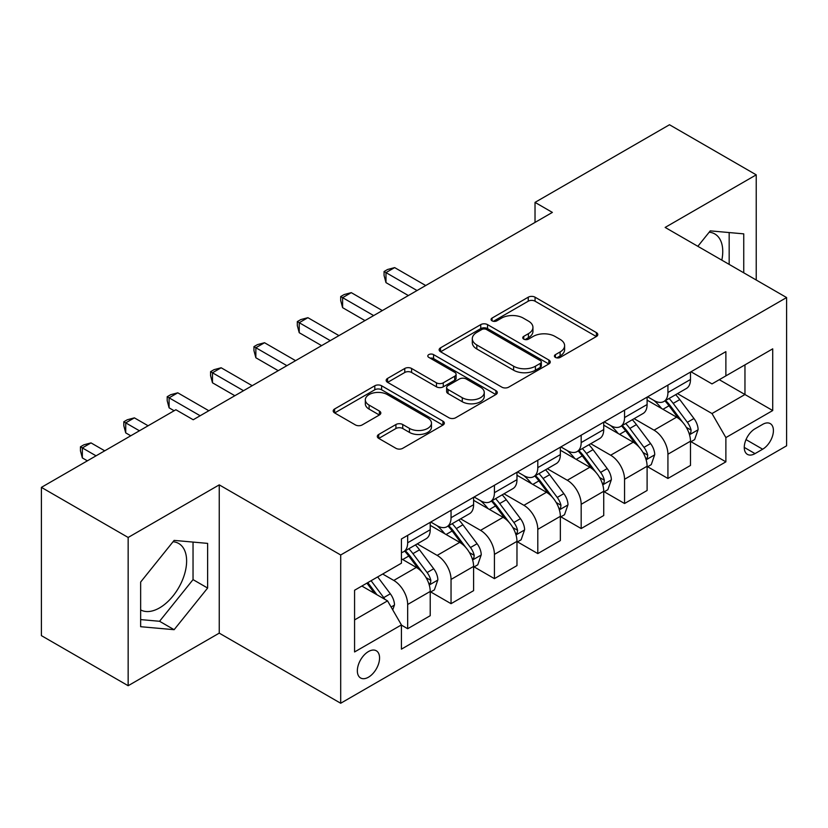 <?xml version="1.0" encoding="UTF-8"?>
<svg xmlns="http://www.w3.org/2000/svg" width="828" height="828" viewBox="0 0 828 828"><rect width="100%" height="100%" fill="white"/><g stroke="black" fill="none" stroke-linecap="round" stroke-linejoin="round"><path stroke-width="1.24" d="M555.412 357.406A3.374 1.946 0 0 0 560.183 357.406L596.377 336.52A4.813 2.784 0 0 0 597.785 334.553A4.813 2.784 0 0 0 596.377 332.587L535.064 297.19A4.813 2.784 0 0 0 528.254 297.19L492.06 318.076A3.374 1.946 0 0 0 491.076 319.453A3.374 1.946 0 0 0 492.06 320.829A3.374 1.946 0 0 0 496.831 320.829L501.52 318.128A15.411 8.901 0 0 1 523.317 318.128L528.419 321.078A15.411 8.901 0 0 1 532.942 327.37A15.411 8.901 0 0 1 528.419 333.663L523.741 336.365A3.374 1.946 0 0 0 522.747 337.741A3.374 1.946 0 0 0 523.741 339.118A3.374 1.946 0 0 0 528.512 339.118L533.191 336.416A15.411 8.901 0 0 1 554.988 336.416L560.101 339.366A15.411 8.901 0 0 1 564.613 345.659A15.411 8.901 0 0 1 560.101 351.952L555.412 354.653A3.374 1.946 0 0 0 554.429 356.03A3.374 1.946 0 0 0 555.412 357.406L555.412 354.653M140.646 609.905A38.274 22.097 120 0 0 159.556 607.887A38.274 22.097 120 0 0 184.561 574.156A38.274 22.097 120 0 0 178.693 543.478A38.274 22.097 120 0 0 173.042 541.74M368.46 677.2A15.701 9.067 120 0 0 378.717 663.363A15.701 9.067 120 0 0 376.305 650.777A15.701 9.067 120 0 0 368.46 651.553A15.701 9.067 120 0 0 358.193 665.391A15.701 9.067 120 0 0 360.604 677.977A15.701 9.067 120 0 0 368.46 677.2M709.172 232.213A38.274 22.097 -60 0 1 714.823 233.951A38.274 22.097 -60 0 1 721.819 260.147M378.727 434.452A4.813 2.784 0 0 0 377.309 436.418A4.813 2.784 0 0 0 378.727 438.385L395.929 448.31A4.813 2.784 0 0 0 402.739 448.31L442.928 425.106A4.813 2.784 0 0 0 444.336 423.139A4.813 2.784 0 0 0 442.928 421.173L381.615 385.776A4.813 2.784 0 0 0 374.805 385.776L334.615 408.98A4.813 2.784 0 0 0 333.208 410.947A4.813 2.784 0 0 0 334.615 412.913L355.388 424.909A4.813 2.784 0 0 0 362.209 424.909L379.41 414.983A4.813 2.784 0 0 0 380.818 413.017A4.813 2.784 0 0 0 379.41 411.05L369.102 405.099A12.886 7.442 0 0 1 365.324 399.841A12.886 7.442 0 0 1 373.283 392.969A12.886 7.442 0 0 1 387.328 394.573L427.683 417.881A12.886 7.442 0 0 1 431.46 423.139A12.886 7.442 0 0 1 423.512 430.011A12.886 7.442 0 0 1 409.467 428.397L402.739 424.516A4.813 2.784 0 0 0 395.929 424.516L378.727 434.452L378.727 438.385M219.244 484.866L128.154 537.465L41.4 487.371L41.4 635.635L128.154 685.719L219.244 633.13L340.691 703.251L340.691 554.988L219.244 484.866L219.244 633.13M756.233 280.019L756.233 174.843L665.143 227.431L786.6 297.552L340.691 554.988M756.233 174.843L669.49 124.749L535.023 202.384L535.023 222.421M41.4 487.371L175.867 409.746L193.214 419.755L552.369 212.403L535.023 202.384M501.851 387.152A4.813 2.784 0 0 0 508.671 387.152L548.86 363.947A4.813 2.784 0 0 0 550.268 361.981A4.813 2.784 0 0 0 548.86 360.014L487.547 324.617A4.813 2.784 0 0 0 480.737 324.617L440.548 347.822A4.813 2.784 0 0 0 439.13 349.789A4.813 2.784 0 0 0 440.548 351.755L501.851 387.152M430.146 358.141A3.374 1.946 0 0 1 433.561 358.617L433.561 354.612L495.9 390.599A4.813 2.784 0 0 1 497.307 392.565A4.813 2.784 0 0 1 495.9 394.532L455.7 417.736A4.813 2.784 0 0 1 448.89 417.736L387.576 382.339L387.576 378.406A4.813 2.784 0 0 0 386.169 380.373A4.813 2.784 0 0 0 387.576 382.339M387.576 378.406L404.778 368.47A4.813 2.784 0 0 1 411.588 368.47L436.459 382.826A4.813 2.784 0 0 0 443.27 382.826L454.686 376.243A4.813 2.784 0 0 0 456.093 374.277A4.813 2.784 0 0 0 454.686 372.31L428.79 357.365A3.374 1.946 0 0 1 427.807 355.988A3.374 1.946 0 0 1 429.887 354.187A3.374 1.946 0 0 1 433.561 354.612M762.66 424.371L755.022 428.78A15.214 8.787 120 0 0 745.086 442.183A15.214 8.787 120 0 0 747.415 454.375A15.214 8.787 120 0 0 755.022 453.62L762.66 449.211A15.214 8.787 120 0 0 772.596 435.807A15.214 8.787 120 0 0 770.268 423.615A15.214 8.787 120 0 0 762.66 424.371M340.691 703.251L786.6 445.806L786.6 297.552M690.997 371.772L711.997 383.902L725.877 375.881L725.877 351.641L401.425 538.966L401.425 563.206L354.57 590.25L354.57 651.957L401.425 624.912L401.425 649.152L725.877 461.838L725.877 437.588L711.997 413.545L677.49 393.631M725.877 375.881L772.721 348.836L772.721 410.543L725.877 437.588M128.154 537.465L128.154 685.719M719.284 379.69L744.962 394.521L744.962 364.869L772.721 348.836M711.997 413.545L744.962 394.521L772.721 410.543M354.57 619.903L387.545 600.869L361.857 586.048M401.425 625.109L407.666 628.721L407.666 604.481A19.634 11.333 -120 0 0 393.786 580.438L382.681 574.021M407.666 628.721L430.218 615.701L430.218 591.451A19.634 11.333 -120 0 0 416.339 567.418L401.425 558.796M430.746 591.958L451.043 603.674L451.043 579.434A19.634 11.333 -120 0 0 437.163 555.391L417.229 543.882M451.043 603.674L473.595 590.654L473.595 566.414A19.634 11.333 -120 0 0 459.716 542.371L430.218 525.345M474.123 566.911L494.419 578.637L494.419 554.387A19.634 11.333 -120 0 0 480.54 530.355L460.606 518.846M494.419 578.637L516.972 565.607L516.972 541.367A19.634 11.333 -120 0 0 503.093 517.324L473.595 500.298M517.5 541.874L537.796 553.59L537.796 529.351A19.634 11.333 -120 0 0 523.917 505.308L503.983 493.798M537.796 553.59L560.349 540.57L560.349 516.33A19.634 11.333 -120 0 0 546.47 492.287L516.972 475.251M560.866 516.827L581.173 528.543L581.173 504.304A19.634 11.333 -120 0 0 567.294 480.261L547.36 468.762M581.173 528.543L603.726 515.523L603.726 491.283A19.634 11.333 -120 0 0 589.846 467.24L560.349 450.215M604.243 491.78L624.55 503.507L624.55 479.267A19.634 11.333 -120 0 0 610.671 455.224L590.737 443.715M624.55 503.507L647.103 490.486L647.103 466.236A19.634 11.333 -120 0 0 633.223 442.193L603.726 425.168M647.62 466.744L667.927 478.46L667.927 454.22A19.634 11.333 -120 0 0 654.048 430.177L634.113 418.668M667.927 478.46L690.48 465.439L690.48 441.2A19.634 11.333 -120 0 0 676.6 417.157L647.103 400.131M647.62 396.819L654.048 400.524A19.634 11.333 -120 0 0 663.859 401.497A19.634 11.333 -120 0 0 667.927 392.513L667.927 385.103M604.243 421.866L610.671 425.571A19.634 11.333 -120 0 0 620.482 426.544A19.634 11.333 -120 0 0 624.55 417.56L624.55 410.139M560.866 446.903L567.294 450.608A19.634 11.333 -120 0 0 577.106 451.581A19.634 11.333 -120 0 0 581.173 442.597L581.173 435.186M517.49 471.95L523.917 475.655A19.634 11.333 -120 0 0 533.729 476.628A19.634 11.333 -120 0 0 537.796 467.644L537.796 460.233M474.123 496.997L480.54 500.702A19.634 11.333 -120 0 0 490.352 501.675A19.634 11.333 -120 0 0 494.419 492.681L494.419 485.27M430.746 522.033L437.163 525.739A19.634 11.333 -120 0 0 446.975 526.711A19.634 11.333 -120 0 0 451.043 517.728L451.043 510.317M690.997 441.697L725.877 461.838M663.859 401.497L686.412 388.477A19.634 11.333 -120 0 0 690.48 379.493L690.48 372.082M620.482 426.544L643.035 413.524A19.634 11.333 -120 0 0 647.103 404.53L647.103 397.119M577.106 451.581L599.658 438.561A19.634 11.333 -120 0 0 603.726 429.577L603.726 422.166M533.729 476.628L556.281 463.608A19.634 11.333 -120 0 0 560.349 454.624L560.349 447.203M490.352 501.675L512.905 488.644A19.634 11.333 -120 0 0 516.972 479.66L516.972 472.25M446.975 526.711L469.538 513.691A19.634 11.333 -120 0 0 473.595 504.707L473.595 497.297M401.425 552.545A19.634 11.333 -120 0 0 403.598 551.759L426.161 538.738A19.634 11.333 -120 0 0 430.218 529.744L430.218 522.333M403.598 551.759A19.634 11.333 -120 0 0 407.666 542.775L407.666 535.354M387.545 600.869L401.425 624.912M743.741 272.805L743.741 233.858L710.258 230.867L697.849 246.309M140.646 626.703L174.128 629.694L207.621 588.035L207.621 543.385L174.128 540.394L140.646 582.053L140.646 626.703M729.168 264.391L729.168 232.554M140.646 619.592L159.556 621.279L193.038 579.621L193.038 542.081M193.038 579.621L207.621 588.035M159.556 621.279L174.128 629.694M556.768 357.882L560.101 355.957A15.411 8.901 0 0 0 564.613 349.664L564.613 345.659M532.942 327.37L532.942 331.376A15.411 8.901 0 0 1 528.419 337.669L525.087 339.594M596.315 336.551L535.064 301.195A4.813 2.784 0 0 0 528.254 301.195L493.405 321.305M548.798 363.989L487.547 328.623A4.813 2.784 0 0 0 480.737 328.623L440.61 351.796M540.342 363.357A3.374 1.946 0 0 0 541.336 361.981A3.374 1.946 0 0 0 540.342 360.604L486.533 329.534A3.374 1.946 0 0 0 481.761 329.534L476.824 332.39A15.411 8.901 0 0 0 472.302 338.683A15.411 8.901 0 0 0 476.824 344.976L513.608 366.214A15.411 8.901 0 0 0 535.405 366.214L540.342 363.357L540.342 367.363A3.374 1.946 0 0 0 541.336 365.986L541.336 361.981M472.302 338.683L472.302 342.688A15.411 8.901 0 0 0 476.824 348.981L476.824 344.976M540.342 367.363L535.405 370.219A15.411 8.901 0 0 1 513.608 370.219L476.824 348.981M387.649 382.37L404.778 372.476L404.778 368.47M456.093 374.277L456.093 378.282A4.813 2.784 0 0 1 454.686 380.249L443.27 386.831A4.813 2.784 0 0 1 436.459 386.831L411.588 372.476A4.813 2.784 0 0 0 404.778 372.476M433.561 358.617L495.827 394.563M462.262 397.719A12.886 7.442 0 0 0 476.297 399.334A12.886 7.442 0 0 0 484.256 392.462A12.886 7.442 0 0 0 480.478 387.204L466.257 378.996A4.813 2.784 0 0 0 459.447 378.996L448.041 385.579A4.813 2.784 0 0 0 446.623 387.545A4.813 2.784 0 0 0 448.041 389.512L462.262 397.719L462.262 401.735A12.886 7.442 0 0 0 476.297 403.339A12.886 7.442 0 0 0 484.256 396.467L484.256 392.462M446.623 387.545L446.623 391.551A4.813 2.784 0 0 0 448.041 393.517L448.041 389.512M462.262 401.735L448.041 393.517M431.46 423.139L431.46 427.144A12.886 7.442 0 0 1 423.512 434.017A12.886 7.442 0 0 1 409.467 432.413L402.739 428.521A4.813 2.784 0 0 0 395.929 428.521L378.789 438.416M365.324 399.841L365.324 403.847A12.886 7.442 0 0 0 369.102 409.104L369.102 405.099M379.338 415.014L369.102 409.104M442.866 425.147L381.615 389.781A4.813 2.784 0 0 0 374.805 389.781L334.678 412.955M690.48 441.997L694.64 439.596L698.107 429.577A13 7.504 -120 0 0 693.957 418.502L679.778 399.572A37.539 21.673 -120 0 0 675.689 394.666M661.582 408.483A37.539 21.673 -120 0 0 653.903 400.441M689.289 434.038L690.811 432.402L691.09 430.136A13 7.504 -120 0 0 687.364 422.311L673.185 403.381A37.539 21.673 -120 0 0 669.096 398.475M665.598 400.493A31.164 17.988 60 0 1 670.711 406.31L682.717 422.321M425.706 285.525L394.656 267.599L385.983 272.609L385.983 282.627L408.359 295.544M664.925 400.876A37.539 21.673 60 0 1 669.024 405.782L678.453 418.368M385.983 282.627L384.068 275.517L384.068 271.512L417.033 290.535M384.068 271.512L387.545 269.504L394.656 267.599M647.103 467.044L651.263 464.643L654.731 454.624A13 7.504 -120 0 0 650.58 443.549L636.411 424.619A37.539 21.673 -120 0 0 632.313 419.713M618.205 433.53A37.539 21.673 -120 0 0 610.526 425.488M645.923 459.074L647.434 457.439L647.713 455.172A13 7.504 -120 0 0 643.987 447.348L629.818 428.428A37.539 21.673 -120 0 0 625.72 423.522M622.221 425.54A31.164 17.988 60 0 1 627.334 431.347L639.34 447.368M382.329 310.572L351.279 292.646L342.606 297.656L342.606 307.664L364.982 320.591M621.549 425.923A37.539 21.673 60 0 1 625.647 430.829L635.076 443.415M342.606 307.664L340.691 300.554L340.691 296.548L373.656 315.582M340.691 296.548L344.169 294.551L351.279 292.646M603.726 492.08L607.887 489.679L611.364 479.66A13 7.504 -120 0 0 607.214 468.586L593.034 449.666A37.539 21.673 -120 0 0 588.936 444.76M574.829 458.577A37.539 21.673 -120 0 0 567.149 450.525M602.546 484.121L604.057 482.486L604.336 480.219A13 7.504 -120 0 0 600.621 472.395L586.441 453.465A37.539 21.673 -120 0 0 582.343 448.559M578.844 450.577A31.164 17.988 60 0 1 583.968 456.394L595.963 472.415M338.962 335.619L307.902 317.683L299.229 322.692L299.229 332.711L321.606 345.628M578.182 450.97A37.539 21.673 60 0 1 582.27 455.876L591.699 468.451M299.229 332.711L297.314 325.601L297.314 321.595L330.279 340.629M297.314 321.595L300.792 319.587L307.902 317.683M560.349 517.127L564.51 514.726L567.987 504.707A13 7.504 -120 0 0 563.837 493.633L549.657 474.703A37.539 21.673 -120 0 0 545.559 469.797M531.462 483.614A37.539 21.673 -120 0 0 523.772 475.572M559.169 509.158L560.68 507.533L560.96 505.256A13 7.504 -120 0 0 557.244 497.442L543.064 478.512A37.539 21.673 -120 0 0 538.966 473.606M535.468 475.624A31.164 17.988 60 0 1 540.591 481.441L552.586 497.452M295.586 360.656L264.525 342.73L255.852 347.739L255.852 357.758L278.229 370.675M534.805 476.007A37.539 21.673 60 0 1 538.893 480.913L548.322 493.498M255.852 357.758L253.948 350.637L253.948 346.632L286.902 365.666M253.948 346.632L257.415 344.634L264.525 342.73M516.972 542.174L521.143 539.763L524.61 529.744A13 7.504 -120 0 0 520.46 518.67L506.281 499.75A37.539 21.673 -120 0 0 502.182 494.844M488.085 508.661A37.539 21.673 -120 0 0 480.395 500.619M515.792 534.205L517.303 532.57L517.583 530.303A13 7.504 -120 0 0 513.867 522.478L499.688 503.559A37.539 21.673 -120 0 0 495.589 498.653M492.091 500.661A31.164 17.988 60 0 1 497.214 506.477L509.21 522.499M252.209 385.703L221.148 367.767L212.475 372.776L212.475 382.795L234.852 395.722M491.428 501.054A37.539 21.673 60 0 1 495.517 505.96L504.945 518.545M212.475 382.795L210.571 375.684L210.571 371.679L243.535 390.712M210.571 371.679L214.038 369.671L221.148 367.767M473.595 567.211L477.766 564.81L481.234 554.791A13 7.504 -120 0 0 477.083 543.717L462.904 524.786A37.539 21.673 -120 0 0 458.805 519.88M444.708 533.698A37.539 21.673 -120 0 0 437.018 525.656M472.415 559.252L473.926 557.617L474.206 555.35A13 7.504 -120 0 0 470.49 547.525L456.311 528.595A37.539 21.673 -120 0 0 452.212 523.689M448.724 525.708A31.164 17.988 60 0 1 453.837 531.524L465.833 547.536M208.832 410.74L177.772 392.814L169.098 397.823L169.098 407.842L174.128 410.74M448.051 526.091A37.539 21.673 60 0 1 452.15 530.996L461.569 543.582M169.098 407.842L167.194 400.731L167.194 396.726L200.159 415.749M167.194 396.726L170.661 394.718L177.772 392.814M430.218 592.258L434.389 589.857L437.857 579.838A13 7.504 -120 0 0 433.706 568.764L419.527 549.833A37.539 21.673 -120 0 0 415.428 544.928M429.039 584.289L430.55 582.653L430.839 580.387A13 7.504 -120 0 0 427.113 572.562L412.934 553.642A37.539 21.673 -120 0 0 408.835 548.736M405.347 550.755A31.164 17.988 60 0 1 410.46 556.571L422.456 572.583M148.108 425.768L134.395 417.861L125.721 422.87L125.721 432.878L130.752 435.787M404.675 551.137A37.539 21.673 60 0 1 408.773 556.043L418.192 568.629M125.721 432.878L123.817 425.768L123.817 421.762L139.425 430.777M123.817 421.762L127.284 419.765L134.395 417.861M392.741 609.884L394.48 604.875A13 7.504 -120 0 0 390.33 593.8L377.682 576.909M104.732 450.815L91.018 442.897L82.345 447.907L82.345 457.925L87.375 460.834M384.916 599.358A13 7.504 -120 0 0 383.737 597.609L371.089 580.718M367.829 582.601L376.916 594.742M366.918 583.129L374.629 593.417M82.345 457.925L80.44 450.815L80.44 446.809L96.048 455.824M80.44 446.809L83.907 444.802L91.018 442.897M393.786 580.438L416.339 567.418M437.163 555.391L459.716 542.371M480.54 530.355L503.093 517.324M523.917 505.308L546.47 492.287M567.294 480.261L589.846 467.24M610.671 455.224L633.223 442.193M654.048 430.177L676.6 417.157M667.927 392.513L690.48 379.493M667.927 454.22L690.48 441.2M624.55 479.267L647.103 466.236M624.55 417.56L647.103 404.53M581.173 504.304L603.726 491.283M581.173 442.597L603.726 429.577M537.796 529.351L560.349 516.33M537.796 467.644L560.349 454.624M494.419 554.387L516.972 541.367M494.419 492.681L516.972 479.66M451.043 579.434L473.595 566.414M451.043 517.728L473.595 504.707M407.666 604.481L430.218 591.451M407.666 542.775L430.218 529.744M746.018 439.606L762.66 449.211M744.269 447.41L755.022 453.62M560.101 355.957L560.101 351.952M523.741 339.118L523.741 336.365M528.419 337.669L528.419 333.663M492.06 320.829L492.06 318.076M528.254 301.195L528.254 297.19M535.064 301.195L535.064 297.19M596.377 336.52L596.377 332.587M440.548 351.755L440.548 347.822M480.737 328.623L480.737 324.617M487.547 328.623L487.547 324.617M548.86 363.947L548.86 360.014M513.608 370.219L513.608 366.214M535.405 370.219L535.405 366.214M411.588 372.476L411.588 368.47M436.459 386.831L436.459 382.826M443.27 386.831L443.27 382.826M454.686 380.249L454.686 376.243M495.9 394.532L495.9 390.599M395.929 428.521L395.929 424.516M402.739 428.521L402.739 424.516M409.467 432.413L409.467 428.397M379.41 414.983L379.41 411.05M334.615 412.913L334.615 408.98M374.805 389.781L374.805 385.776M381.615 389.781L381.615 385.776M442.928 425.106L442.928 421.173M689.507 434.741L698.025 429.825M673.185 403.381L679.778 399.572M662.969 409.28L669.024 405.782M687.364 422.311L693.957 418.502M686.34 427.383L691.09 430.136M646.13 459.788L654.648 454.872M629.818 428.428L636.411 424.619M619.592 434.327L625.647 430.829M643.987 447.348L650.58 443.549M642.963 452.43L647.713 455.172M602.753 484.835L611.271 479.909M586.441 453.465L593.034 449.666M576.216 459.374L582.27 455.876M600.621 472.395L607.214 468.586M599.586 477.477L604.336 480.219M559.376 509.872L567.894 504.956M543.064 478.512L549.657 474.703M532.839 484.411L538.893 480.913M557.244 497.442L563.837 493.633M556.209 502.513L560.96 505.256M515.999 534.919L524.517 530.003M499.688 503.559L506.281 499.75M489.462 509.458L495.517 505.96M513.867 522.478L520.46 518.67M512.832 527.56L517.583 530.303M472.622 559.956L481.151 555.039M456.311 528.595L462.904 524.786M446.085 534.495L452.15 530.996M470.49 547.525L477.083 543.717M469.455 552.597L474.206 555.35M429.256 585.003L437.774 580.086M412.934 553.642L419.527 549.833M402.708 559.542L408.773 556.043M427.113 572.562L433.706 568.764M426.078 577.644L430.839 580.387M391.095 607.027L394.397 605.123M383.737 597.609L390.33 593.8"/></g></svg>

